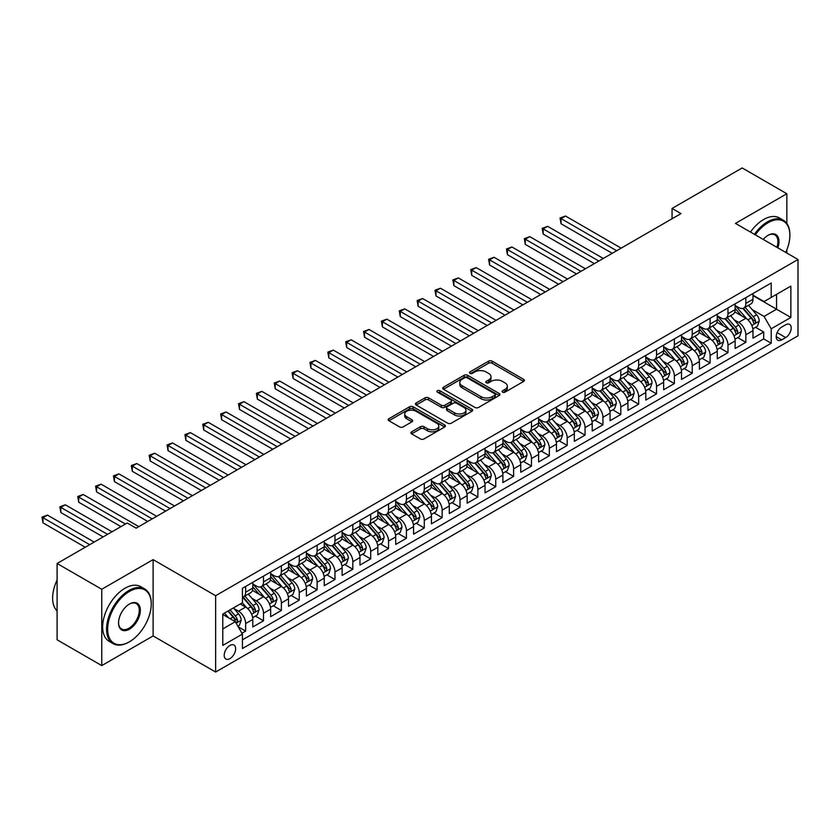 <?xml version="1.0" encoding="UTF-8"?>
<svg xmlns="http://www.w3.org/2000/svg" width="840" height="840" viewBox="0 0 840 840"><rect width="100%" height="100%" fill="white"/><g stroke="black" fill="none" stroke-linecap="round" stroke-linejoin="round"><path stroke-width="1.26" d="M502.582 392.154A1.732 0.997 0 0 0 505.04 392.154L523.667 381.402A2.478 1.428 0 0 0 524.391 380.383A2.478 1.428 0 0 0 523.667 379.376L492.104 361.158A2.478 1.428 0 0 0 488.596 361.158L469.969 371.91A1.732 0.997 0 0 0 469.455 372.614A1.732 0.997 0 0 0 469.969 373.328A1.732 0.997 0 0 0 472.427 373.328L474.831 371.931A7.938 4.578 0 0 1 486.056 371.931L488.681 373.454A7.938 4.578 0 0 1 491.012 376.698A7.938 4.578 0 0 1 488.681 379.932L486.276 381.329A1.732 0.997 0 0 0 485.762 382.032A1.732 0.997 0 0 0 486.276 382.746A1.732 0.997 0 0 0 488.733 382.746L491.138 381.35A7.938 4.578 0 0 1 502.362 381.35L504.998 382.872A7.938 4.578 0 0 1 507.318 386.106A7.938 4.578 0 0 1 504.998 389.351L502.582 390.737A1.732 0.997 0 0 0 502.068 391.451A1.732 0.997 0 0 0 502.582 392.154L502.582 390.737M229.929 658.634A8.085 4.673 120 0 0 235.21 651.504A8.085 4.673 120 0 0 233.972 645.025A8.085 4.673 120 0 0 229.929 645.435A8.085 4.673 120 0 0 224.648 652.554A8.085 4.673 120 0 0 225.887 659.033A8.085 4.673 120 0 0 229.929 658.634M411.621 431.812A2.478 1.428 0 0 0 410.897 432.831A2.478 1.428 0 0 0 411.621 433.839L420.473 438.953A2.478 1.428 0 0 0 423.98 438.953L444.675 427.004A2.478 1.428 0 0 0 445.399 425.995A2.478 1.428 0 0 0 444.675 424.988L413.112 406.76A2.478 1.428 0 0 0 409.605 406.76L388.909 418.709A2.478 1.428 0 0 0 388.185 419.717A2.478 1.428 0 0 0 388.909 420.735L399.609 426.909A2.478 1.428 0 0 0 403.116 426.909L411.968 421.796A2.478 1.428 0 0 0 412.703 420.777A2.478 1.428 0 0 0 411.968 419.769L406.665 416.703A6.636 3.833 0 0 1 404.723 413.994A6.636 3.833 0 0 1 408.818 410.456A6.636 3.833 0 0 1 416.052 411.296L436.832 423.286A6.636 3.833 0 0 1 438.774 425.995A6.636 3.833 0 0 1 434.679 429.534A6.636 3.833 0 0 1 427.445 428.705L423.98 426.699A2.478 1.428 0 0 0 420.473 426.699L411.621 431.812L411.621 433.839M153.111 559.619L101.755 589.271L57.099 563.493L57.099 639.807L101.755 665.595L153.111 635.943L215.639 672.042L215.639 595.718L153.111 559.619L153.111 635.943M786.839 223.461L786.839 193.746L735.473 223.398L798 259.497L215.639 595.718M786.839 193.746L742.172 167.958L672.063 208.446L672.063 218.757M57.099 563.493L127.208 523.005L136.143 528.16L680.988 213.602L672.063 208.446M475.01 407.474A2.478 1.428 0 0 0 478.517 407.474L499.202 395.524A2.478 1.428 0 0 0 499.937 394.506A2.478 1.428 0 0 0 499.202 393.498L467.639 375.281A2.478 1.428 0 0 0 464.142 375.281L443.447 387.219A2.478 1.428 0 0 0 442.722 388.238A2.478 1.428 0 0 0 443.447 389.245L475.01 407.474M438.092 392.532A1.732 0.997 0 0 1 439.856 392.774L471.902 411.285L451.248 423.213A2.478 1.428 0 0 1 447.741 423.213L416.178 404.985L416.178 402.959A2.478 1.428 0 0 0 415.454 403.977A2.478 1.428 0 0 0 416.178 404.985M416.178 402.959L425.03 397.856A2.478 1.428 0 0 1 428.536 397.856L441.346 405.237A2.478 1.428 0 0 0 444.854 405.237L450.723 401.846A2.478 1.428 0 0 0 451.447 400.838A2.478 1.428 0 0 0 450.723 399.83L437.399 392.133A1.732 0.997 0 0 1 436.884 391.419A1.732 0.997 0 0 1 437.955 390.495A1.732 0.997 0 0 1 439.856 390.716L471.944 409.238A2.478 1.428 0 0 1 472.668 410.256A2.478 1.428 0 0 1 471.944 411.264L471.944 409.238M241.941 633.234L245.648 631.092L238.234 626.819M234.014 608.601L238.508 611.184A10.101 5.838 60 0 1 245.648 623.563L252.798 619.437L252.798 626.966L263.508 620.781L255.381 616.087M251.885 598.29L256.368 600.873A10.101 5.838 60 0 1 263.508 613.252L270.659 609.126L270.659 616.654L281.379 610.47L273.252 605.776M269.745 587.969L274.229 590.562A10.101 5.838 60 0 1 281.379 602.942L288.519 598.815L288.519 606.344L299.24 600.149L291.113 595.466M287.606 577.658L292.1 580.251A10.101 5.838 60 0 1 299.24 592.62L306.39 588.504L306.39 596.033L317.1 589.837L308.973 585.144M305.477 567.347L309.96 569.929A10.101 5.838 60 0 1 317.1 582.309L324.25 578.183L324.25 585.711L334.971 579.526L326.844 574.833M323.337 557.036L327.82 559.619A10.101 5.838 60 0 1 334.971 571.998L342.111 567.872L342.111 575.4L352.832 569.216L344.705 564.522M341.197 546.714L345.681 549.308A10.101 5.838 60 0 1 352.832 561.687L359.982 557.561L359.982 565.089L370.692 558.894L362.565 554.211M359.069 536.403L363.552 538.997A10.101 5.838 60 0 1 370.692 551.365L377.843 547.25L377.843 554.778L388.563 548.583L380.436 543.889M376.929 526.092L381.413 528.675A10.101 5.838 60 0 1 388.563 541.054L395.703 536.928L395.703 544.457L406.423 538.272L398.296 533.579M394.79 515.781L399.273 518.364A10.101 5.838 60 0 1 406.423 530.744L413.574 526.617L413.574 534.145L424.284 527.961L416.157 523.268M412.661 505.459L417.144 508.053A10.101 5.838 60 0 1 424.284 520.433L431.435 516.306L431.435 523.835L442.155 517.639L434.028 512.957M430.521 495.149L435.005 497.742A10.101 5.838 60 0 1 442.155 510.111L449.295 505.995L449.295 513.524L460.016 507.329L451.889 502.635M448.382 484.838L452.865 487.421A10.101 5.838 60 0 1 460.016 499.8L467.156 495.673L467.156 503.202L477.876 497.018L469.749 492.324M466.253 474.527L470.736 477.11A10.101 5.838 60 0 1 477.876 489.489L485.027 485.363L485.027 492.891L495.747 486.707L487.62 482.013M484.113 464.205L488.596 466.798A10.101 5.838 60 0 1 495.747 479.178L502.887 475.052L502.887 482.58L513.607 476.385L505.481 471.702M501.974 453.894L506.457 456.488A10.101 5.838 60 0 1 513.607 468.856L520.748 464.741L520.748 472.269L531.468 466.074L523.341 461.381M519.845 443.583L524.328 446.166A10.101 5.838 60 0 1 531.468 458.546L538.619 454.419L538.619 461.947L549.339 455.763L541.202 451.07M537.705 433.272L542.188 435.855A10.101 5.838 60 0 1 549.339 448.235L556.479 444.108L556.479 451.637L567.2 445.452L559.073 440.759M555.566 422.951L560.049 425.544A10.101 5.838 60 0 1 567.2 437.923L574.34 433.797L574.34 441.326L585.06 435.131L576.933 430.447M573.437 412.64L577.92 415.233A10.101 5.838 60 0 1 585.06 427.602L592.211 423.486L592.211 431.015L602.931 424.82L594.794 420.126M591.297 402.329L595.78 404.911A10.101 5.838 60 0 1 602.931 417.291L610.071 413.165L610.071 420.693L620.792 414.509L612.665 409.815M609.158 392.018L613.641 394.601A10.101 5.838 60 0 1 620.792 406.98L627.932 402.854L627.932 410.382L638.652 404.197L630.525 399.504M627.029 381.696L631.512 384.29A10.101 5.838 60 0 1 638.652 396.669L645.803 392.543L645.803 400.071L656.523 393.876L648.385 389.193M644.889 371.385L649.373 373.979A10.101 5.838 60 0 1 656.523 386.348L663.663 382.231L663.663 389.76L674.384 383.565L666.256 378.872M662.75 361.074L667.233 363.657A10.101 5.838 60 0 1 674.384 376.036L681.524 371.91L681.524 379.439L692.244 373.254L684.117 368.56M680.61 350.763L685.104 353.346A10.101 5.838 60 0 1 692.244 365.726L699.395 361.599L699.395 369.128L710.105 362.943L701.977 358.25M698.481 340.442L702.965 343.035A10.101 5.838 60 0 1 710.105 355.415L717.255 351.288L717.255 358.817L727.976 352.622L719.849 347.939M716.341 330.131L720.825 332.724A10.101 5.838 60 0 1 727.976 345.093L735.115 340.977L735.115 348.506L745.836 342.31L745.836 334.782A10.101 5.838 -120 0 0 738.696 322.403L734.202 319.82M737.709 337.617L745.836 342.31M252.798 619.437A10.101 5.838 -120 0 0 245.648 607.068L240.293 603.971M270.659 609.126A10.101 5.838 -120 0 0 263.508 596.747L252.462 590.373M288.519 598.815A10.101 5.838 -120 0 0 281.379 586.436L270.333 580.062M306.39 588.504A10.101 5.838 -120 0 0 299.24 576.125L288.194 569.74M324.25 578.183A10.101 5.838 -120 0 0 317.1 565.813L306.054 559.429M342.111 567.872A10.101 5.838 -120 0 0 334.971 555.492L323.925 549.119M359.982 557.561A10.101 5.838 -120 0 0 352.832 545.181L341.786 538.808M377.843 547.25A10.101 5.838 -120 0 0 370.692 534.87L359.646 528.486M395.703 536.928A10.101 5.838 -120 0 0 388.563 524.559L377.517 518.175M413.574 526.617A10.101 5.838 -120 0 0 406.423 514.238L395.378 507.864M431.435 516.306A10.101 5.838 -120 0 0 424.284 503.927L413.238 497.553M449.295 505.995A10.101 5.838 -120 0 0 442.155 493.616L431.099 487.231M467.156 495.673A10.101 5.838 -120 0 0 460.016 483.305L448.969 476.921M485.027 485.363A10.101 5.838 -120 0 0 477.876 472.983L466.83 466.61M502.887 475.052A10.101 5.838 -120 0 0 495.747 462.672L484.691 456.298M520.748 464.741A10.101 5.838 -120 0 0 513.607 452.361L502.562 445.977M538.619 454.419A10.101 5.838 -120 0 0 531.468 442.05L520.422 435.666M556.479 444.108A10.101 5.838 -120 0 0 549.339 431.729L538.283 425.355M574.34 433.797A10.101 5.838 -120 0 0 567.2 421.418L556.154 415.044M592.211 423.486A10.101 5.838 -120 0 0 585.06 411.106L574.014 404.723M610.071 413.165A10.101 5.838 -120 0 0 602.931 400.796L591.875 394.411M627.932 402.854A10.101 5.838 -120 0 0 620.792 390.474L609.746 384.101M645.803 392.543A10.101 5.838 -120 0 0 638.652 380.163L627.606 373.79M663.663 382.231A10.101 5.838 -120 0 0 656.523 369.852L645.466 363.468M681.524 371.91A10.101 5.838 -120 0 0 674.384 359.541L663.337 353.157M699.395 361.599A10.101 5.838 -120 0 0 692.244 349.219L681.198 342.846M717.255 351.288A10.101 5.838 -120 0 0 710.105 338.909L699.058 332.535M735.115 340.977A10.101 5.838 -120 0 0 727.976 328.598L716.929 322.214M785.673 324.776L781.746 327.044A7.833 4.526 120 0 0 776.633 333.953A7.833 4.526 120 0 0 777.829 340.221A7.833 4.526 120 0 0 781.746 339.843L785.673 337.565A7.833 4.526 120 0 0 790.787 330.666A7.833 4.526 120 0 0 789.59 324.387A7.833 4.526 120 0 0 785.673 324.776M215.639 672.042L798 335.811L798 259.497M222.779 628.929L235.284 621.705L242.434 634.085L242.434 648.522L771.204 343.245L771.204 328.797L764.053 316.428L752.073 309.508M242.434 634.085L222.779 645.435L222.779 614.072L242.434 602.731L242.434 588.294L771.204 283.006L771.204 297.444L790.85 286.104L790.85 317.457L771.204 328.797M252.798 583.957L256.368 586.026A10.101 5.838 60 0 0 261.418 586.52L268.569 582.404A10.101 5.838 -120 0 0 270.659 577.773L270.659 571.998M270.659 573.647L274.229 575.715A10.101 5.838 60 0 0 279.279 576.208L286.43 572.082A10.101 5.838 -120 0 0 288.519 567.462L288.519 561.687M288.519 563.336L292.1 565.394A10.101 5.838 60 0 0 297.15 565.898L304.29 561.771A10.101 5.838 -120 0 0 306.39 557.141L306.39 551.365M306.39 553.025L309.96 555.082A10.101 5.838 60 0 0 315.01 555.587L322.161 551.46A10.101 5.838 -120 0 0 324.25 546.829L324.25 541.054M324.25 542.703L327.82 544.772A10.101 5.838 60 0 0 332.871 545.265L340.022 541.149A10.101 5.838 -120 0 0 342.111 536.519L342.111 530.744M342.111 532.392L345.681 534.461A10.101 5.838 60 0 0 350.742 534.954L357.882 530.827A10.101 5.838 -120 0 0 359.982 526.207L359.982 520.433M359.982 522.081L363.552 524.139A10.101 5.838 60 0 0 368.603 524.643L375.753 520.517A10.101 5.838 -120 0 0 377.843 515.886L377.843 510.111M377.843 511.77L381.413 513.828A10.101 5.838 60 0 0 386.463 514.332L393.614 510.206A10.101 5.838 -120 0 0 395.703 505.575L395.703 499.8M395.703 501.449L399.273 503.517A10.101 5.838 60 0 0 404.334 504.011L411.474 499.894A10.101 5.838 -120 0 0 413.574 495.264L413.574 489.489M413.574 491.138L417.144 493.206A10.101 5.838 60 0 0 422.195 493.7L429.345 489.573A10.101 5.838 -120 0 0 431.435 484.953L431.435 479.178M431.435 480.827L435.005 482.885A10.101 5.838 60 0 0 440.055 483.389L447.206 479.262A10.101 5.838 -120 0 0 449.295 474.632L449.295 468.856M449.295 470.516L452.865 472.574A10.101 5.838 60 0 0 457.926 473.078L465.066 468.951A10.101 5.838 -120 0 0 467.156 464.32L467.156 458.546M467.156 460.194L470.736 462.263A10.101 5.838 60 0 0 475.786 462.756L482.927 458.64A10.101 5.838 -120 0 0 485.027 454.01L485.027 448.235M485.027 449.883L488.596 451.952A10.101 5.838 60 0 0 493.647 452.445L500.798 448.319A10.101 5.838 -120 0 0 502.887 443.699L502.887 437.923M502.887 439.572L506.457 441.63A10.101 5.838 60 0 0 511.518 442.134L518.658 438.007A10.101 5.838 -120 0 0 520.748 433.377L520.748 427.602M520.748 429.261L524.328 431.319A10.101 5.838 60 0 0 529.379 431.823L536.519 427.697A10.101 5.838 -120 0 0 538.619 423.066L538.619 417.291M538.619 418.94L542.188 421.008A10.101 5.838 60 0 0 547.239 421.502L554.389 417.386A10.101 5.838 -120 0 0 556.479 412.755L556.479 406.98M556.479 408.629L560.049 410.697A10.101 5.838 60 0 0 565.11 411.191L572.25 407.064A10.101 5.838 -120 0 0 574.34 402.444L574.34 396.669M574.34 398.318L577.92 400.376A10.101 5.838 60 0 0 582.971 400.88L590.111 396.753A10.101 5.838 -120 0 0 592.211 392.123L592.211 386.348M592.211 388.006L595.78 390.065A10.101 5.838 60 0 0 600.831 390.569L607.981 386.442A10.101 5.838 -120 0 0 610.071 381.812L610.071 376.036M610.071 377.685L613.641 379.754A10.101 5.838 60 0 0 618.702 380.247L625.842 376.131A10.101 5.838 -120 0 0 627.932 371.501L627.932 365.726M627.932 367.374L631.512 369.443A10.101 5.838 60 0 0 636.562 369.936L643.702 365.81A10.101 5.838 -120 0 0 645.803 361.19L645.803 355.415M645.803 357.063L649.373 359.121A10.101 5.838 60 0 0 654.423 359.625L661.574 355.499A10.101 5.838 -120 0 0 663.663 350.868L663.663 345.093M663.663 346.752L667.233 348.81A10.101 5.838 60 0 0 672.294 349.314L679.434 345.188A10.101 5.838 -120 0 0 681.524 340.557L681.524 334.782M681.524 336.431L685.104 338.499A10.101 5.838 60 0 0 690.154 338.993L697.295 334.877A10.101 5.838 -120 0 0 699.395 330.246L699.395 324.471M699.395 326.119L702.965 328.188A10.101 5.838 60 0 0 708.015 328.681L715.166 324.555A10.101 5.838 -120 0 0 717.255 319.935L717.255 314.16M717.255 315.808L720.825 317.867A10.101 5.838 60 0 0 725.875 318.37L733.026 314.244A10.101 5.838 -120 0 0 735.115 309.614L735.115 303.839M242.434 639.86L763.697 338.909L763.697 332L752.986 338.184L752.986 330.656A10.101 5.838 -120 0 0 745.836 318.286L734.79 311.903M735.115 305.498L738.696 307.556A10.101 5.838 -120 0 0 743.747 308.06A10.101 5.838 -120 0 0 745.836 303.429L745.836 297.654M743.747 308.06L750.887 303.933A10.101 5.838 -120 0 0 752.986 299.303L752.986 293.528M245.648 586.436L245.648 592.211A10.101 5.838 60 0 1 243.558 596.841A10.101 5.838 60 0 1 242.434 597.25M243.558 596.841L250.698 592.715A10.101 5.838 -120 0 0 252.798 588.084L252.798 582.309M263.508 576.125L263.508 581.9A10.101 5.838 60 0 1 261.418 586.52M281.379 565.813L281.379 571.589A10.101 5.838 60 0 1 279.279 576.208M299.24 555.492L299.24 561.267A10.101 5.838 60 0 1 297.15 565.898M317.1 545.181L317.1 550.956A10.101 5.838 60 0 1 315.01 555.587M334.971 534.87L334.971 540.645A10.101 5.838 60 0 1 332.871 545.265M352.832 524.559L352.832 530.334A10.101 5.838 60 0 1 350.742 534.954M370.692 514.238L370.692 520.013A10.101 5.838 60 0 1 368.603 524.643M388.563 503.927L388.563 509.702A10.101 5.838 60 0 1 386.463 514.332M406.423 493.616L406.423 499.391A10.101 5.838 60 0 1 404.334 504.011M424.284 483.305L424.284 489.08A10.101 5.838 60 0 1 422.195 493.7M442.155 472.983L442.155 478.758A10.101 5.838 60 0 1 440.055 483.389M460.016 462.672L460.016 468.447A10.101 5.838 60 0 1 457.926 473.078M477.876 452.361L477.876 458.136A10.101 5.838 60 0 1 475.786 462.756M495.747 442.05L495.747 447.825A10.101 5.838 60 0 1 493.647 452.445M513.607 431.729L513.607 437.504A10.101 5.838 60 0 1 511.518 442.134M531.468 421.418L531.468 427.193A10.101 5.838 60 0 1 529.379 431.823M549.339 411.106L549.339 416.882A10.101 5.838 60 0 1 547.239 421.502M567.2 400.796L567.2 406.57A10.101 5.838 60 0 1 565.11 411.191M585.06 390.474L585.06 396.249A10.101 5.838 60 0 1 582.971 400.88M602.931 380.163L602.931 385.938A10.101 5.838 60 0 1 600.831 390.569M620.792 369.852L620.792 375.627A10.101 5.838 60 0 1 618.702 380.247M638.652 359.541L638.652 365.316A10.101 5.838 60 0 1 636.562 369.936M656.523 349.219L656.523 354.995A10.101 5.838 60 0 1 654.423 359.625M674.384 338.909L674.384 344.683A10.101 5.838 60 0 1 672.294 349.314M692.244 328.598L692.244 334.373A10.101 5.838 60 0 1 690.154 338.993M710.105 318.286L710.105 324.062A10.101 5.838 60 0 1 708.015 328.681M727.976 307.965L727.976 313.74A10.101 5.838 60 0 1 725.875 318.37M727.976 345.093L727.976 352.622M710.105 355.415L710.105 362.943M692.244 365.726L692.244 373.254M674.384 376.036L674.384 383.565M656.523 386.348L656.523 393.876M638.652 396.669L638.652 404.197M620.792 406.98L620.792 414.509M602.931 417.291L602.931 424.82M585.06 427.602L585.06 435.131M567.2 437.923L567.2 445.452M549.339 448.235L549.339 455.763M531.468 458.546L531.468 466.074M513.607 468.856L513.607 476.385M495.747 479.178L495.747 486.707M477.876 489.489L477.876 497.018M460.016 499.8L460.016 507.329M442.155 510.111L442.155 517.639M424.284 520.433L424.284 527.961M406.423 530.744L406.423 538.272M388.563 541.054L388.563 548.583M370.692 551.365L370.692 558.894M352.832 561.687L352.832 569.216M334.971 571.998L334.971 579.526M317.1 582.309L317.1 589.837M299.24 592.62L299.24 600.149M281.379 602.942L281.379 610.47M263.508 613.252L263.508 620.781M245.648 623.563L245.648 631.092M235.284 621.705L222.779 614.492M764.053 316.428L776.559 309.204L776.559 294.357L790.85 286.104M752.986 295.596L790.85 317.457M752.986 295.176L764.053 301.57L771.204 297.444M786.839 253.05L786.839 249.879M101.755 589.271L101.755 665.595M755.57 327.306L763.697 332M763.697 338.909L771.204 343.245M503.276 392.406L504.998 391.409A7.938 4.578 0 0 0 507.318 388.175L507.318 386.106M491.012 376.698L491.012 378.756A7.938 4.578 0 0 1 488.681 382.001L486.969 382.988M523.635 381.423L492.104 363.216A2.478 1.428 0 0 0 488.596 363.216L470.663 373.569M499.17 395.546L467.639 377.339A2.478 1.428 0 0 0 464.142 377.339L443.478 389.267M494.823 395.22A1.732 0.997 0 0 0 495.327 394.506A1.732 0.997 0 0 0 494.823 393.803L467.114 377.811A1.732 0.997 0 0 0 464.667 377.811L462.116 379.27A7.938 4.578 0 0 0 459.795 382.515A7.938 4.578 0 0 0 462.116 385.749L481.058 396.69A7.938 4.578 0 0 0 492.282 396.69L494.823 395.22L494.823 397.278A1.732 0.997 0 0 0 495.327 396.575L495.327 394.506M459.795 382.515L459.795 384.573A7.938 4.578 0 0 0 462.116 387.818L462.116 385.749M494.823 397.278L492.282 398.748A7.938 4.578 0 0 1 481.058 398.748L462.116 387.818M416.209 405.006L425.03 399.913L425.03 397.856M451.447 400.838L451.447 402.895A2.478 1.428 0 0 1 450.723 403.914L444.854 407.306A2.478 1.428 0 0 1 441.346 407.306L428.536 399.913A2.478 1.428 0 0 0 425.03 399.913M454.629 412.913A6.636 3.833 0 0 0 461.853 413.742A6.636 3.833 0 0 0 465.948 410.204A6.636 3.833 0 0 0 464.006 407.495L456.687 403.263A2.478 1.428 0 0 0 453.18 403.263L447.3 406.655A2.478 1.428 0 0 0 446.576 407.673A2.478 1.428 0 0 0 447.3 408.681L454.629 412.913L454.629 414.971A6.636 3.833 0 0 0 461.853 415.8A6.636 3.833 0 0 0 465.948 412.262L465.948 410.204M446.576 407.673L446.576 409.731A2.478 1.428 0 0 0 447.3 410.75L447.3 408.681M454.629 414.971L447.3 410.75M438.774 425.995L438.774 428.054A6.636 3.833 0 0 1 434.679 431.592A6.636 3.833 0 0 1 427.445 430.763L423.98 428.768A2.478 1.428 0 0 0 420.473 428.768L411.653 433.86M404.723 413.994L404.723 416.062A6.636 3.833 0 0 0 406.665 418.772L406.665 416.703M411.936 421.817L406.665 418.772M444.644 427.024L413.112 408.818A2.478 1.428 0 0 0 409.605 408.818L388.952 420.745M752.829 328.892L757.449 326.225L759.234 321.069A6.699 3.864 -120 0 0 756.63 314.78L748.461 305.33M746.833 318.938L737.153 307.724A19.331 11.162 -120 0 0 735.115 305.603M741.521 315.788L736.102 309.519A16.044 9.261 -120 0 0 735.115 308.448M621.149 248.147L565.499 216.027L561.036 218.6L561.036 223.755L612.213 253.302M742.833 308.417L751.086 317.982A6.699 3.864 60 0 1 753.48 322.592C754.488 323.935 755.202 323.526 755.622 321.353A6.699 3.864 -120 0 0 753.239 316.743L745.07 307.293M743.316 308.259L752.189 318.538A3.413 1.974 60 0 1 753.05 319.872L755.622 321.353M753.48 322.592L753.963 323.379M561.036 223.755L560.049 218.033L616.686 250.73M560.049 218.033L565.499 216.027M785.747 252.42A30.818 17.797 120 0 0 789.873 235.305A30.818 17.797 120 0 0 768.075 222.726A30.818 17.797 120 0 0 755.318 234.853M754.404 234.318A31.584 18.228 -60 0 1 767.54 221.802A31.584 18.228 -60 0 1 783.332 220.238A31.584 18.228 -60 0 1 789.873 234.685A31.584 18.228 -60 0 1 789.873 235.001M763.235 239.421A15.414 8.894 -60 0 1 768.075 235.305L768.075 235.305A15.414 8.894 -60 0 1 777.84 247.853M750.466 232.05A31.584 18.228 -60 0 1 763.613 219.524A31.584 18.228 -60 0 1 779.404 217.97L783.332 220.238M776.905 247.317A14.647 8.463 120 0 0 774.869 234.896A14.647 8.463 120 0 0 767.802 235.473M128.909 642.075L129.444 641.771A30.818 17.797 120 0 0 151.242 604.023A30.818 17.797 120 0 0 129.444 591.433A30.818 17.797 120 0 0 107.646 629.181A30.818 17.797 120 0 0 129.444 641.771L128.909 642.075A31.584 18.228 -60 0 1 113.117 643.639A31.584 18.228 -60 0 1 108.276 618.335A31.584 18.228 -60 0 1 128.909 590.51A31.584 18.228 -60 0 1 144.701 588.945A31.584 18.228 -60 0 1 151.242 603.404A31.584 18.228 -60 0 1 151.232 603.719M129.444 629.192A15.414 8.894 -60 0 1 118.545 622.892A15.414 8.894 -60 0 1 129.444 604.023L129.444 604.023A15.414 8.894 -60 0 1 140.343 610.312A15.414 8.894 -60 0 1 129.444 629.192M118.545 622.577A14.647 8.463 120 0 0 121.58 628.981A14.647 8.463 120 0 0 128.909 628.257A14.647 8.463 120 0 0 138.484 615.342A14.647 8.463 120 0 0 136.238 603.603A14.647 8.463 120 0 0 129.171 604.18M113.117 643.639L109.189 641.372A31.584 18.228 -60 0 1 104.349 616.067A31.584 18.228 -60 0 1 124.982 588.242A31.584 18.228 -60 0 1 140.763 586.677L144.701 588.945M57.099 610.932A31.584 18.228 -60 0 1 57.099 579.989M734.969 339.203L739.589 336.536L741.374 331.38A6.699 3.864 -120 0 0 738.759 325.091L730.601 315.641M728.962 329.248L719.282 318.045A19.331 11.162 -120 0 0 717.255 315.913M723.66 326.109L718.242 319.841A16.044 9.261 -120 0 0 717.255 318.759M603.288 258.458L547.638 226.338L543.175 228.911L543.175 234.077L594.352 263.623M724.973 318.738L733.226 328.293A6.699 3.864 60 0 1 735.609 332.903C736.617 334.246 737.331 333.837 737.762 331.663A6.699 3.864 -120 0 0 735.368 327.054L727.209 317.604M725.456 318.581L734.328 328.85A3.413 1.974 60 0 1 735.189 330.183L737.762 331.663M735.609 332.903L736.102 333.701M543.175 234.077L542.188 228.344L598.815 261.041M542.188 228.344L547.638 226.338M717.108 349.514L721.718 346.846L723.502 341.691A6.699 3.864 -120 0 0 720.899 335.412L712.74 325.962M711.102 339.56L701.421 328.356A19.331 11.162 -120 0 0 699.395 326.235M705.789 336.42L700.381 330.151A16.044 9.261 -120 0 0 699.395 329.07M585.417 268.779L529.778 236.649L525.305 239.232L525.305 244.388L576.492 273.935M707.101 329.049L715.365 338.604A6.699 3.864 60 0 1 717.749 343.214C718.756 344.568 719.471 344.148 719.891 341.975A6.699 3.864 -120 0 0 717.507 337.365L709.349 327.915M707.595 328.892L716.468 339.161A3.413 1.974 60 0 1 717.318 340.494L719.891 341.975M717.749 343.214L718.231 344.012M525.305 244.388L524.328 238.665L580.954 271.352M524.328 238.665L529.778 236.649M699.237 359.825L703.857 357.168L705.642 352.002A6.699 3.864 -120 0 0 703.038 345.723L694.869 336.273M693.242 349.881L683.561 338.667A19.331 11.162 -120 0 0 681.524 336.546M687.928 346.731L682.521 340.463A16.044 9.261 -120 0 0 681.524 339.381M567.557 279.09L511.906 246.96L507.444 249.543L507.444 254.698L558.621 284.245M689.241 339.36L697.494 348.915A6.699 3.864 60 0 1 699.888 353.535C700.896 354.879 701.61 354.459 702.03 352.296A6.699 3.864 -120 0 0 699.647 347.676L691.477 338.226M689.724 339.203L698.597 349.471A3.413 1.974 60 0 1 699.457 350.805L702.03 352.296M699.888 353.535L700.371 354.322M507.444 254.698L506.457 248.976L563.094 281.673M506.457 248.976L511.906 246.96M681.376 370.146L685.997 367.479L687.782 362.324A6.699 3.864 -120 0 0 685.167 356.034L677.009 346.584M675.371 360.192L665.7 348.978A19.331 11.162 -120 0 0 663.663 346.857M670.068 357.042L664.65 350.774A16.044 9.261 -120 0 0 663.663 349.703M549.696 289.401L494.046 257.281L489.584 259.854L489.584 265.01L540.76 294.556M671.38 349.671L679.634 359.237A6.699 3.864 60 0 1 682.017 363.846C683.025 365.19 683.739 364.781 684.17 362.607A6.699 3.864 -120 0 0 681.775 357.998L673.617 348.548M671.864 349.514L680.736 359.793A3.413 1.974 60 0 1 681.597 361.127L684.17 362.607M682.017 363.846L682.51 364.633M489.584 265.01L488.596 259.287L545.223 291.984M488.596 259.287L494.046 257.281M663.516 380.457L668.125 377.79L669.911 372.635A6.699 3.864 -120 0 0 667.307 366.345L659.148 356.895M657.51 370.503L647.829 359.3A19.331 11.162 -120 0 0 645.803 357.168M652.197 367.364L646.79 361.095A16.044 9.261 -120 0 0 645.803 360.014M531.825 299.712L476.185 267.593L471.713 270.165L471.713 275.331L522.9 304.878M653.51 359.993L661.773 369.548A6.699 3.864 60 0 1 664.157 374.157C665.165 375.501 665.879 375.092 666.299 372.918A6.699 3.864 -120 0 0 663.915 368.308L655.756 358.858M654.003 359.835L662.875 370.104A3.413 1.974 60 0 1 663.726 371.438L666.299 372.918M664.157 374.157L664.639 374.955M471.713 275.331L470.736 269.598L527.363 302.295M470.736 269.598L476.185 267.593M645.645 390.768L650.265 388.101L652.05 382.945A6.699 3.864 -120 0 0 649.446 376.667L641.277 367.217M639.65 380.814L629.969 369.611A19.331 11.162 -120 0 0 627.932 367.49M634.337 377.675L628.929 371.406A16.044 9.261 -120 0 0 627.932 370.325M513.965 310.034L458.315 277.904L453.852 280.487L453.852 285.642L505.029 315.189M635.649 370.304L643.902 379.858A6.699 3.864 60 0 1 646.296 384.468C647.304 385.822 648.018 385.403 648.438 383.229A6.699 3.864 -120 0 0 646.054 378.62L637.885 369.169M636.132 370.146L645.005 380.415A3.413 1.974 60 0 1 645.865 381.749L648.438 383.229M646.296 384.468L646.779 385.266M453.852 285.642L452.865 279.919L509.502 312.606M452.865 279.919L458.315 277.904M627.784 401.079L632.404 398.423L634.19 393.256A6.699 3.864 -120 0 0 631.586 386.978L623.417 377.528M621.779 391.135L612.108 379.921A19.331 11.162 -120 0 0 610.071 377.8M616.476 387.986L611.058 381.717A16.044 9.261 -120 0 0 610.071 380.635M496.104 320.344L440.454 288.215L435.992 290.798L435.992 295.953L487.169 325.5M617.788 380.615L626.042 390.169A6.699 3.864 60 0 1 628.425 394.79C629.433 396.133 630.147 395.714 630.577 393.55A6.699 3.864 -120 0 0 628.183 388.931L620.025 379.481M618.272 380.457L627.144 390.726A3.413 1.974 60 0 1 628.005 392.06L630.577 393.55M628.425 394.79L628.919 395.577M435.992 295.953L435.005 290.231L491.631 322.928M435.005 290.231L440.454 288.215M609.924 411.401L614.534 408.733L616.319 403.578A6.699 3.864 -120 0 0 613.715 397.288L605.556 387.839M603.918 401.447L594.237 390.233A19.331 11.162 -120 0 0 592.211 388.112M598.615 398.296L593.198 392.028A16.044 9.261 -120 0 0 592.211 390.957M478.233 330.656L422.594 298.536L418.12 301.108L418.12 306.264L469.308 335.811M599.928 390.925L608.181 400.491A6.699 3.864 60 0 1 610.565 405.101C611.573 406.445 612.287 406.035 612.707 403.862A6.699 3.864 -120 0 0 610.323 399.252L602.165 389.802M600.411 390.768L609.284 401.048A3.413 1.974 60 0 1 610.134 402.381L612.707 403.862M610.565 405.101L611.048 405.888M418.12 306.264L417.144 300.542L473.771 333.239M417.144 300.542L422.594 298.536M592.053 421.712L596.673 419.044L598.458 413.889A6.699 3.864 -120 0 0 595.854 407.6L587.696 398.149M586.058 411.757L576.376 400.554A19.331 11.162 -120 0 0 574.34 398.423M580.745 408.618L575.337 402.35A16.044 9.261 -120 0 0 574.34 401.268M460.373 340.967L404.723 308.847L400.26 311.419L400.26 316.586L451.437 346.132M582.057 401.247L590.31 410.802A6.699 3.864 60 0 1 592.704 415.411C593.712 416.756 594.426 416.346 594.846 414.173A6.699 3.864 -120 0 0 592.462 409.563L584.294 400.113M582.54 401.09L591.413 411.358A3.413 1.974 60 0 1 592.274 412.692L594.846 414.173M592.704 415.411L593.187 416.209M400.26 316.586L399.273 310.853L455.91 343.55M399.273 310.853L404.723 308.847M574.192 432.022L578.812 429.356L580.598 424.2A6.699 3.864 -120 0 0 577.994 417.921L569.825 408.471M568.187 422.069L558.516 410.865A19.331 11.162 -120 0 0 556.479 408.744M562.884 418.929L557.466 412.661A16.044 9.261 -120 0 0 556.479 411.579M442.512 351.288L386.862 319.158L382.399 321.741L382.399 326.897L433.577 356.444M564.197 411.558L572.45 421.113A6.699 3.864 60 0 1 574.833 425.723C575.841 427.077 576.555 426.657 576.986 424.483A6.699 3.864 -120 0 0 574.591 419.874L566.433 410.424M564.679 411.401L573.552 421.669A3.413 1.974 60 0 1 574.413 423.003L576.986 424.483M574.833 425.723L575.327 426.52M382.399 326.897L381.413 321.174L438.039 353.861M381.413 321.174L386.862 319.158M556.332 442.334L560.942 439.677L562.726 434.511A6.699 3.864 -120 0 0 560.123 428.232L551.964 418.782M550.326 432.39L540.645 421.176A19.331 11.162 -120 0 0 538.619 419.055M545.024 429.24L539.606 422.971A16.044 9.261 -120 0 0 538.619 421.89M424.641 361.599L369.002 329.469L364.529 332.052L364.529 337.207L415.716 366.755M546.336 421.869L554.589 431.424A6.699 3.864 60 0 1 556.973 436.044C557.981 437.388 558.695 436.968 559.115 434.805A6.699 3.864 -120 0 0 556.731 430.185L548.573 420.735M546.819 421.712L555.692 431.981A3.413 1.974 60 0 1 556.542 433.314L559.115 434.805M556.973 436.044L557.466 436.832M364.529 337.207L363.552 331.485L420.179 364.182M363.552 331.485L369.002 329.469M538.461 452.655L543.081 449.988L544.866 444.832A6.699 3.864 -120 0 0 542.262 438.543L534.104 429.093M532.466 442.701L522.784 431.487A19.331 11.162 -120 0 0 520.748 429.366M527.153 439.551L521.745 433.282A16.044 9.261 -120 0 0 520.748 432.212M406.781 371.91L351.131 339.791L346.668 342.363L346.668 347.519L397.845 377.066M528.465 432.18L536.718 441.745A6.699 3.864 60 0 1 539.112 446.355C540.12 447.699 540.834 447.29 541.254 445.116A6.699 3.864 -120 0 0 538.871 440.507L530.702 431.056M528.948 432.022L537.821 442.302A3.413 1.974 60 0 1 538.682 443.636L541.254 445.116M539.112 446.355L539.595 447.143M346.668 347.519L345.681 341.796L402.318 374.493M345.681 341.796L351.131 339.791M520.601 462.966L525.221 460.299L527.006 455.144A6.699 3.864 -120 0 0 524.402 448.854L516.232 439.404M514.595 453.012L504.924 441.808A19.331 11.162 -120 0 0 502.887 439.677M509.292 449.873L503.874 443.604A16.044 9.261 -120 0 0 502.887 442.522M388.92 382.221L333.27 350.102L328.808 352.674L328.808 357.84L379.985 387.387M510.605 442.502L518.857 452.056A6.699 3.864 60 0 1 521.241 456.666C522.249 458.01 522.963 457.601 523.394 455.427A6.699 3.864 -120 0 0 521 450.818L512.841 441.368M511.088 442.344L519.96 452.613A3.413 1.974 60 0 1 520.821 453.947L523.394 455.427M521.241 456.666L521.735 457.464M328.808 357.84L327.82 352.107L384.447 384.804M327.82 352.107L333.27 350.102M502.74 473.277L507.35 470.61L509.145 465.455A6.699 3.864 -120 0 0 506.531 459.175L498.372 449.726M496.734 463.323L487.053 452.12A19.331 11.162 -120 0 0 485.027 449.999M491.431 460.183L486.014 453.915A16.044 9.261 -120 0 0 485.027 452.834M371.049 392.543L315.409 360.413L310.937 362.995L310.937 368.151L362.124 397.698M492.744 452.812L500.997 462.368A6.699 3.864 60 0 1 503.381 466.977C504.389 468.332 505.103 467.911 505.523 465.738A6.699 3.864 -120 0 0 503.139 461.129L494.981 451.679M493.227 452.655L502.1 462.924A3.413 1.974 60 0 1 502.961 464.257L505.523 465.738M503.381 466.977L503.874 467.775M310.937 368.151L309.96 362.429L366.587 395.115M309.96 362.429L315.409 360.413M484.88 483.588L489.489 480.931L491.274 475.766A6.699 3.864 -120 0 0 488.67 469.487L480.512 460.036M478.874 473.644L469.193 462.431A19.331 11.162 -120 0 0 467.156 460.31M473.56 470.495L468.153 464.226A16.044 9.261 -120 0 0 467.156 463.144M353.189 402.854L297.538 370.724L293.076 373.306L293.076 378.462L344.253 408.009M474.873 463.124L483.137 472.679A6.699 3.864 60 0 1 485.52 477.298C486.528 478.643 487.242 478.223 487.662 476.06A6.699 3.864 -120 0 0 485.279 471.44L477.11 461.99M475.367 462.966L484.229 473.235A3.413 1.974 60 0 1 485.09 474.569L487.662 476.06M485.52 477.298L486.003 478.086M293.076 378.462L292.1 372.74L348.726 405.437M292.1 372.74L297.538 370.724M467.009 493.909L471.629 491.243L473.413 486.087A6.699 3.864 -120 0 0 470.81 479.798L462.641 470.348M461.013 483.956L451.332 472.742A19.331 11.162 -120 0 0 449.295 470.62M455.7 480.806L450.282 474.537A16.044 9.261 -120 0 0 449.295 473.466M335.328 413.165L279.678 381.045L275.216 383.618L275.216 388.773L326.393 418.32M457.013 473.435L465.266 483A6.699 3.864 60 0 1 467.659 487.61C468.657 488.954 469.371 488.544 469.802 486.37A6.699 3.864 -120 0 0 467.407 481.761L459.249 472.311M457.495 473.277L466.368 483.556A3.413 1.974 60 0 1 467.229 484.89L469.802 486.37M467.659 487.61L468.143 488.397M275.216 388.773L274.229 383.05L330.855 415.748M274.229 383.05L279.678 381.045M449.148 504.221L453.768 501.554L455.553 496.398A6.699 3.864 -120 0 0 452.939 490.108L444.78 480.659M443.142 494.267L433.461 483.063A19.331 11.162 -120 0 0 431.435 480.931M437.84 491.127L432.421 484.858A16.044 9.261 -120 0 0 431.435 483.777M317.457 423.476L261.817 391.356L257.345 393.929L257.345 399.094L308.532 428.642M439.152 483.756L447.405 493.311A6.699 3.864 60 0 1 449.788 497.921C450.796 499.265 451.511 498.855 451.931 496.681A6.699 3.864 -120 0 0 449.547 492.072L441.389 482.622M439.635 483.599L448.507 493.868A3.413 1.974 60 0 1 449.369 495.201L451.931 496.681M449.788 497.921L450.282 498.719M257.345 399.094L256.368 393.362L312.994 426.058M256.368 393.362L261.817 391.356M431.288 514.531L435.897 511.865L437.682 506.709A6.699 3.864 -120 0 0 435.078 500.43L426.919 490.98M425.281 504.578L415.601 493.374A19.331 11.162 -120 0 0 413.574 491.253M419.969 501.438L414.561 495.169A16.044 9.261 -120 0 0 413.574 494.088M299.596 433.797L243.947 401.667L239.484 404.25L239.484 409.406L290.661 438.953M421.281 494.067L429.544 503.622A6.699 3.864 60 0 1 431.928 508.231C432.936 509.586 433.65 509.166 434.07 506.993A6.699 3.864 -120 0 0 431.687 502.383L423.518 492.933M421.774 493.909L430.637 504.179A3.413 1.974 60 0 1 431.498 505.512L434.07 506.993M431.928 508.231L432.411 509.03M239.484 409.406L238.508 403.683L295.134 436.37M238.508 403.683L243.947 401.667M413.417 524.843L418.036 522.186L419.822 517.02A6.699 3.864 -120 0 0 417.218 510.741L409.048 501.291M407.421 514.899L397.74 503.685A19.331 11.162 -120 0 0 395.703 501.564M402.108 511.749L396.69 505.481A16.044 9.261 -120 0 0 395.703 504.399M281.736 444.108L226.086 411.978L221.624 414.561L221.624 419.717L272.8 449.264M403.421 504.378L411.673 513.933A6.699 3.864 60 0 1 414.068 518.553C415.065 519.897 415.779 519.477 416.209 517.314A6.699 3.864 -120 0 0 413.816 512.694L405.657 503.244M403.904 504.221L412.776 514.49A3.413 1.974 60 0 1 413.637 515.823L416.209 517.314M414.068 518.553L414.55 519.341M221.624 419.717L220.637 413.994L277.263 446.691M220.637 413.994L226.086 411.978M395.556 535.164L400.176 532.497L401.961 527.341A6.699 3.864 -120 0 0 399.346 521.052L391.188 511.602M389.55 525.21L379.869 513.996A19.331 11.162 -120 0 0 377.843 511.875M384.248 522.06L378.83 515.792A16.044 9.261 -120 0 0 377.843 514.721M263.865 454.419L208.226 422.3L203.753 424.872L203.753 430.028L254.94 459.575M385.56 514.689L393.813 524.255A6.699 3.864 60 0 1 396.197 528.864C397.205 530.208 397.919 529.798 398.339 527.625A6.699 3.864 -120 0 0 395.955 523.016L387.796 513.566M386.043 514.531L394.916 524.811A3.413 1.974 60 0 1 395.776 526.144L398.339 527.625M396.197 528.864L396.69 529.652M203.753 430.028L202.776 424.305L259.403 457.002M202.776 424.305L208.226 422.3M377.695 545.475L382.305 542.808L384.09 537.653A6.699 3.864 -120 0 0 381.486 531.363L373.328 521.913M371.69 535.521L362.008 524.317A19.331 11.162 -120 0 0 359.982 522.186M366.377 532.381L360.969 526.113A16.044 9.261 -120 0 0 359.982 525.031M246.005 464.73L190.355 432.611L185.892 435.183L185.892 440.349L237.069 469.896M367.689 525.01L375.953 534.566A6.699 3.864 60 0 1 378.336 539.175C379.344 540.519 380.058 540.11 380.478 537.936A6.699 3.864 -120 0 0 378.094 533.327L369.925 523.877M368.183 524.853L377.044 535.122A3.413 1.974 60 0 1 377.906 536.456L380.478 537.936M378.336 539.175L378.819 539.973M185.892 440.349L184.916 434.616L241.542 467.313M184.916 434.616L190.355 432.611M359.825 555.786L364.445 553.119L366.23 547.964A6.699 3.864 -120 0 0 363.626 541.684L355.457 532.235M353.829 545.832L344.148 534.629A19.331 11.162 -120 0 0 342.111 532.508M348.516 542.692L343.098 536.424A16.044 9.261 -120 0 0 342.111 535.343M228.144 475.052L172.494 442.921L168.032 445.505L168.032 450.66L219.209 480.207M349.829 535.322L358.082 544.876A6.699 3.864 60 0 1 360.476 549.486C361.473 550.841 362.187 550.421 362.618 548.247A6.699 3.864 -120 0 0 360.224 543.638L352.065 534.188M350.312 535.164L359.184 545.433A3.413 1.974 60 0 1 360.045 546.767L362.618 548.247M360.476 549.486L360.959 550.284M168.032 450.66L167.044 444.938L223.671 477.624M167.044 444.938L172.494 442.921M341.964 566.097L346.584 563.441L348.369 558.275A6.699 3.864 -120 0 0 345.755 551.996L337.596 542.546M335.958 556.154L326.277 544.94A19.331 11.162 -120 0 0 324.25 542.819M330.656 553.004L325.238 546.735A16.044 9.261 -120 0 0 324.25 545.654M210.273 485.363L154.634 453.233L150.171 455.816L150.171 460.971L201.348 490.518M331.968 545.633L340.221 555.188A6.699 3.864 60 0 1 342.605 559.808C343.613 561.151 344.327 560.731 344.747 558.569A6.699 3.864 -120 0 0 342.363 553.949L334.205 544.499M332.451 545.475L341.324 555.744A3.413 1.974 60 0 1 342.185 557.077L344.747 558.569M342.605 559.808L343.098 560.595M150.171 460.971L149.184 455.249L205.81 487.945M149.184 455.249L154.634 453.233M324.104 576.419L328.713 573.751L330.498 568.596A6.699 3.864 -120 0 0 327.894 562.307L319.736 552.856M318.098 566.465L308.417 555.25A19.331 11.162 -120 0 0 306.39 553.13M312.784 563.315L307.377 557.046A16.044 9.261 -120 0 0 306.39 555.975M192.412 495.673L136.773 463.554L132.3 466.127L132.3 471.282L183.477 500.829M314.097 555.944L322.361 565.509A6.699 3.864 60 0 1 324.744 570.119C325.752 571.462 326.466 571.053 326.886 568.88A6.699 3.864 -120 0 0 324.502 564.27L316.334 554.82M314.591 555.786L323.453 566.066A3.413 1.974 60 0 1 324.314 567.399L326.886 568.88M324.744 570.119L325.227 570.906M132.3 471.282L131.323 465.56L187.95 498.257M131.323 465.56L136.773 463.554M306.233 586.73L310.853 584.062L312.637 578.907A6.699 3.864 -120 0 0 310.034 572.618L301.865 563.168M300.237 576.775L290.556 565.572A19.331 11.162 -120 0 0 288.519 563.441M294.924 573.636L289.506 567.368A16.044 9.261 -120 0 0 288.519 566.286M174.552 505.985L118.902 473.865L114.439 476.438L114.439 481.604L165.617 511.151M296.237 566.265L304.49 575.82A6.699 3.864 60 0 1 306.883 580.429C307.881 581.774 308.595 581.364 309.026 579.191A6.699 3.864 -120 0 0 306.631 574.581L298.473 565.131M296.719 566.107L305.592 576.376A3.413 1.974 60 0 1 306.453 577.71L309.026 579.191M306.883 580.429L307.367 581.227M114.439 481.604L113.453 475.87L170.079 508.568M113.453 475.87L118.902 473.865M288.372 597.041L292.992 594.374L294.777 589.218A6.699 3.864 -120 0 0 292.163 582.939L284.004 573.489M282.366 587.087L272.685 575.883A19.331 11.162 -120 0 0 270.659 573.762M277.064 583.947L271.645 577.678A16.044 9.261 -120 0 0 270.659 576.597M156.681 516.306L101.042 484.176L96.579 486.759L96.579 491.915L147.756 521.462M278.376 576.576L286.629 586.131A6.699 3.864 60 0 1 289.012 590.74C290.02 592.095 290.735 591.675 291.155 589.501A6.699 3.864 -120 0 0 288.771 584.892L280.613 575.442M278.859 576.419L287.731 586.688A3.413 1.974 60 0 1 288.593 588.021L291.155 589.501M289.012 590.74L289.506 591.538M96.579 491.915L95.592 486.192L152.219 518.879M95.592 486.192L101.042 484.176M270.512 607.351L275.121 604.695L276.906 599.529A6.699 3.864 -120 0 0 274.302 593.25L266.144 583.8M264.505 597.408L254.825 586.194A19.331 11.162 -120 0 0 252.798 584.073M259.192 594.258L253.785 587.99A16.044 9.261 -120 0 0 252.798 586.908M138.821 526.617L83.181 494.487L78.708 497.07L78.708 502.226L120.96 526.617M260.505 586.887L268.769 596.442A6.699 3.864 60 0 1 271.152 601.062C272.16 602.406 272.874 601.986 273.294 599.823A6.699 3.864 -120 0 0 270.911 595.203L262.741 585.753M260.998 586.73L269.861 596.999A3.413 1.974 60 0 1 270.721 598.332L273.294 599.823M271.152 601.062L271.635 601.85M78.708 502.226L77.732 496.503L125.423 524.034M77.732 496.503L83.181 494.487M252.641 617.673L257.26 615.006L259.046 609.851A6.699 3.864 -120 0 0 256.442 603.561L248.273 594.111M246.645 607.719L242.372 602.774M241.332 604.569L240.639 603.771M112.025 531.773L65.31 504.808L60.848 507.381L60.848 512.537L103.089 536.928M242.645 597.198L250.898 606.764A6.699 3.864 60 0 1 253.292 611.373C254.289 612.717 255.014 612.308 255.434 610.134A6.699 3.864 -120 0 0 253.04 605.525L244.881 596.075M243.128 597.041L252 607.32A3.413 1.974 60 0 1 252.861 608.654L255.434 610.134M253.292 611.373L253.775 612.161M60.848 512.537L59.861 506.814L107.562 534.356M59.861 506.814L65.31 504.808M237.878 626.199L239.4 625.317L241.185 620.162A6.699 3.864 -120 0 0 238.571 613.872L233.436 607.929M228.638 617.873L224.501 613.085M223.472 614.891L222.779 614.093M94.164 542.083L47.45 515.12L42.987 517.692L42.987 522.858L85.229 547.239M227.903 611.121L233.037 617.075A6.699 3.864 60 0 1 235.421 621.684C236.428 623.028 237.143 622.619 237.562 620.445A6.699 3.864 -120 0 0 235.179 615.836L230.044 609.882M228.312 610.88L234.14 617.631A3.413 1.974 60 0 1 235.001 618.965L237.562 620.445M235.421 621.684L235.914 622.482M42.987 522.858L42 517.125L89.691 544.667M42 517.125L47.45 515.12M238.508 611.184L245.648 607.068M256.368 600.873L263.508 596.747M274.229 590.562L281.379 586.436M292.1 580.251L299.24 576.125M309.96 569.929L317.1 565.813M327.82 559.619L334.971 555.492M345.681 549.308L352.832 545.181M363.552 538.997L370.692 534.87M381.413 528.675L388.563 524.559M399.273 518.364L406.423 514.238M417.144 508.053L424.284 503.927M435.005 497.742L442.155 493.616M452.865 487.421L460.016 483.305M470.736 477.11L477.876 472.983M488.596 466.798L495.747 462.672M506.457 456.488L513.607 452.361M524.328 446.166L531.468 442.05M542.188 435.855L549.339 431.729M560.049 425.544L567.2 421.418M577.92 415.233L585.06 411.106M595.78 404.911L602.931 400.796M613.641 394.601L620.792 390.474M631.512 384.29L638.652 380.163M649.373 373.979L656.523 369.852M667.233 363.657L674.384 359.541M685.104 353.346L692.244 349.219M702.965 343.035L710.105 338.909M720.825 332.724L727.976 328.598M738.696 322.403L745.836 318.286M745.836 303.429L752.986 299.303M245.648 592.211L252.798 588.084M263.508 581.9L270.659 577.773M281.379 571.589L288.519 567.462M299.24 561.267L306.39 557.141M317.1 550.956L324.25 546.829M334.971 540.645L342.111 536.519M352.832 530.334L359.982 526.207M370.692 520.013L377.843 515.886M388.563 509.702L395.703 505.575M406.423 499.391L413.574 495.264M424.284 489.08L431.435 484.953M442.155 478.758L449.295 474.632M460.016 468.447L467.156 464.32M477.876 458.136L485.027 454.01M495.747 447.825L502.887 443.699M513.607 437.504L520.748 433.377M531.468 427.193L538.619 423.066M549.339 416.882L556.479 412.755M567.2 406.57L574.34 402.444M585.06 396.249L592.211 392.123M602.931 385.938L610.071 381.812M620.792 375.627L627.932 371.501M638.652 365.316L645.803 361.19M656.523 354.995L663.663 350.868M674.384 344.683L681.524 340.557M692.244 334.373L699.395 330.246M710.105 324.062L717.255 319.935M727.976 313.74L735.115 309.614M745.836 334.782L752.986 330.656M777.105 332.619L785.673 337.565M776.202 336.641L781.746 339.843M504.998 391.409L504.998 389.351M486.276 382.746L486.276 381.329M488.681 382.001L488.681 379.932M469.969 373.328L469.969 371.91M488.596 363.216L488.596 361.158M492.104 363.216L492.104 361.158M523.667 381.402L523.667 379.376M443.447 389.245L443.447 387.219M464.142 377.339L464.142 375.281M467.639 377.339L467.639 375.281M499.202 395.524L499.202 393.498M481.058 398.748L481.058 396.69M492.282 398.748L492.282 396.69M428.536 399.913L428.536 397.856M441.346 407.306L441.346 405.237M444.854 407.306L444.854 405.237M450.723 403.914L450.723 401.846M439.856 392.774L439.856 390.716M420.473 428.768L420.473 426.699M423.98 428.768L423.98 426.699M427.445 430.763L427.445 428.705M411.968 421.796L411.968 419.769M388.909 420.735L388.909 418.709M409.605 408.818L409.605 406.76M413.112 408.818L413.112 406.76M444.675 427.004L444.675 424.988M751.811 325.458L759.192 321.195M737.153 307.724L738.066 307.199M753.239 316.743L756.63 314.78M747.894 319.82L751.086 317.982M733.95 335.769L741.332 331.506M719.282 318.045L720.206 317.51M735.368 327.054L738.759 325.091M730.034 330.131L733.226 328.293M716.079 346.08L723.461 341.828M701.421 328.356L702.345 327.82M717.507 337.365L720.899 335.412M712.173 340.452L715.365 338.604M698.219 356.401L705.6 352.139M683.561 338.667L684.474 338.142M699.647 347.676L703.038 345.723M694.302 350.763L697.494 348.915M680.358 366.713L687.74 362.45M665.7 348.978L666.614 348.453M681.775 357.998L685.167 356.034M676.442 361.074L679.634 359.237M662.498 377.024L669.869 372.76M647.829 359.3L648.753 358.764M663.915 368.308L667.307 366.345M658.581 371.385L661.773 369.548M644.626 387.334L652.008 383.082M629.969 369.611L630.882 369.075M646.054 378.62L649.446 376.667M640.71 381.707L643.902 379.858M626.766 397.656L634.148 393.393M612.108 379.921L613.022 379.397M628.183 388.931L631.586 386.978M622.85 392.018L626.042 390.169M608.905 407.967L616.276 403.704M594.237 390.233L595.161 389.707M610.323 399.252L613.715 397.288M604.989 402.329L608.181 400.491M591.034 418.278L598.416 414.015M576.376 400.554L577.3 400.019M592.462 409.563L595.854 407.6M587.118 412.64L590.31 410.802M573.174 428.589L580.555 424.337M558.516 410.865L559.429 410.33M574.591 419.874L577.994 417.921M569.258 422.961L572.45 421.113M555.313 438.911L562.684 434.647M540.645 421.176L541.569 420.651M556.731 430.185L560.123 428.232M551.397 433.272L554.589 431.424M537.442 449.221L544.824 444.959M522.784 431.487L523.708 430.962M538.871 440.507L542.262 438.543M533.526 443.583L536.718 441.745M519.582 459.532L526.964 455.269M504.924 441.808L505.838 441.273M521 450.818L524.402 448.854M515.666 453.894L518.857 452.056M501.721 469.844L509.093 465.591M487.053 452.12L487.977 451.584M503.139 461.129L506.531 459.175M497.805 464.216L500.997 462.368M483.851 480.165L491.232 475.902M469.193 462.431L470.117 461.906M485.279 471.44L488.67 469.487M479.934 474.527L483.137 472.679M465.99 490.476L473.372 486.213M451.332 472.742L452.245 472.217M467.407 481.761L470.81 479.798M462.074 484.838L465.266 483M448.13 500.787L455.501 496.524M433.461 483.063L434.385 482.528M449.547 492.072L452.939 490.108M444.213 495.149L447.405 493.311M430.259 511.098L437.64 506.846M415.601 493.374L416.524 492.839M431.687 502.383L435.078 500.43M426.342 505.47L429.544 503.622M412.398 521.419L419.78 517.156M397.74 503.685L398.654 503.16M413.816 512.694L417.218 510.741M408.481 515.781L411.673 513.933M394.538 531.731L401.909 527.468M379.869 513.996L380.793 513.471M395.955 523.016L399.346 521.052M390.621 526.092L393.813 524.255M376.667 542.042L384.048 537.779M362.008 524.317L362.933 523.782M378.094 533.327L381.486 531.363M372.75 536.403L375.953 534.566M358.806 552.352L366.188 548.1M344.148 534.629L345.062 534.093M360.224 543.638L363.626 541.684M354.889 546.725L358.082 544.876M340.945 562.674L348.317 558.411M326.277 544.94L327.201 544.415M342.363 553.949L345.755 551.996M337.029 557.036L340.221 555.188M323.075 572.985L330.456 568.722M308.417 555.25L309.341 554.726M324.502 564.27L327.894 562.307M319.169 567.347L322.361 565.509M305.214 583.296L312.596 579.033M290.556 565.572L291.469 565.037M306.631 574.581L310.034 572.618M301.298 577.658L304.49 575.82M287.354 593.607L294.725 589.355M272.685 575.883L273.609 575.348M288.771 584.892L292.163 582.939M283.437 587.979L286.629 586.131M269.483 603.928L276.864 599.666M254.825 586.194L255.749 585.669M270.911 595.203L274.302 593.25M265.577 598.29L268.769 596.442M251.622 614.24L259.003 609.976M253.04 605.525L256.442 603.561M247.706 608.601L250.898 606.764M236.135 623.175L241.143 620.288M235.179 615.836L238.571 613.872M230.15 618.744L233.037 617.075M789.873 235.305L789.873 234.685M151.242 604.023L151.242 603.404"/></g></svg>
